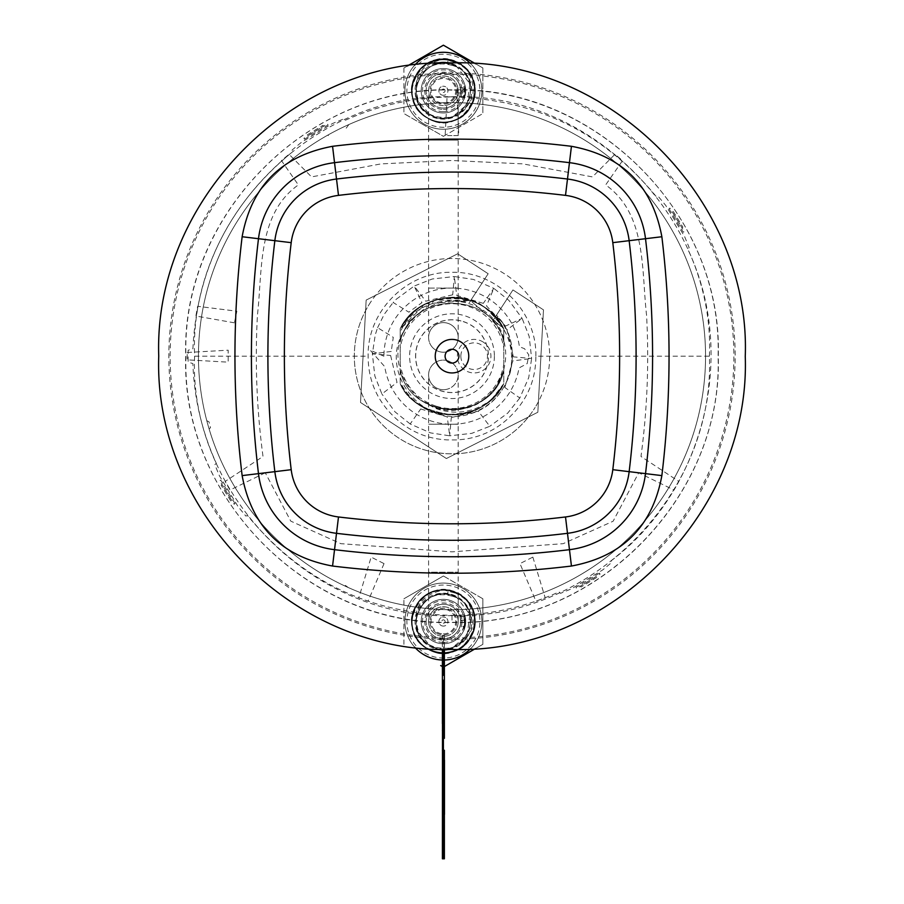 <?xml version="1.0" encoding="UTF-8"?>
<svg xmlns="http://www.w3.org/2000/svg" width="904" height="904" viewBox="0 0 904 904"><rect width="100%" height="100%" fill="white"/><g stroke="black" fill="none" stroke-linecap="round" stroke-linejoin="round"><path stroke-width="0.68" stroke-dasharray="4.52 3.39" d="M452 639.331A283.155 283.155 0 0 1 168.845 356.176A283.155 283.155 0 0 1 452 73.009A283.155 283.155 0 0 1 735.155 356.176A283.155 283.155 0 0 1 452 639.331M452 638.043A281.867 281.867 0 0 1 170.133 356.176A281.867 281.867 0 0 1 452 74.309A281.867 281.867 0 0 1 733.867 356.176A281.867 281.867 0 0 1 452 638.043M307.236 134.911L322.977 125.283L323.508 126.221L307.801 135.781L307.236 134.911M187.196 352.492L228.17 350.187L228.17 362.154L187.196 359.848L187.196 352.492M234.418 322.818L195.874 316.016L197.648 306.309L236.848 311.202L234.418 322.818M384.031 563.61L368.064 601.205L358.798 597.826L371.148 557.113L384.031 563.61M230.746 500.94L221.107 485.188L222.056 484.657L231.605 500.364L230.746 500.94M265.29 472.781L229.966 490.058L225.107 481.47L263.007 456.475C256.702 409.331 254.86 362.154 257.448 314.954C262.623 270.251 257.154 214.18 298.331 184.913L281.438 160.584L289.02 154.268L311.541 176.901L380.946 163.895L452 160.494L522.919 163.884L592.459 176.901L614.98 154.268L622.562 160.584L605.669 184.913C646.914 214.293 641.343 270.115 646.563 315.157C649.14 362.481 647.275 409.591 640.992 456.475L678.893 481.47L674.034 490.058L638.71 472.781L613.127 521.224L563.203 543.666L452 551.847L340.797 543.666L290.783 521.145L265.29 472.781M452 135.611L445.163 135.566L447.062 96.83L456.938 96.83L458.836 135.566L452 135.611M452 89.891C310.219 85.1 181.229 213.299 185.727 355.86C180.71 497.98 309.428 627.161 452 622.449C594.199 627.184 722.974 498.579 718.273 356.153C722.997 213.66 593.894 85.032 452 89.891M673.254 211.412L682.893 227.153L681.944 227.684L672.395 211.977L673.254 211.412M532.851 557.113L545.202 597.826L535.936 601.205L519.969 563.61L532.851 557.113M596.764 577.43L581.023 587.069L580.492 586.12L596.199 576.571L596.764 577.43M463.255 321.53A36.42 36.42 0 0 1 486.646 367.431A36.42 36.42 0 0 1 440.745 390.81A36.42 36.42 0 0 1 417.354 344.921A36.42 36.42 0 0 1 463.255 321.53M463.232 321.609A36.341 36.341 0 0 1 486.555 367.397A36.341 36.341 0 0 1 440.768 390.731A36.341 36.341 0 0 1 417.445 344.944A36.341 36.341 0 0 1 463.232 321.609M470.114 300.422C456.237 292.546 415.06 298.467 400.201 328.717L400.201 341.893L400.201 328.717C413.478 303.778 436.79 294.342 470.114 300.411C439.977 292.975 416.676 302.411 400.201 328.717C415.049 298.478 456.192 292.546 470.114 300.411L435.061 300.049L400.201 328.717C416.676 302.411 439.977 292.975 470.114 300.411C466.509 299.111 427.242 285.833 400.201 328.717C411.184 303.846 446.293 291.619 470.114 300.411L425.592 303.834L400.201 328.717C426.236 286.862 465.142 298.501 470.114 300.411C439.977 292.975 416.676 302.411 400.201 328.717L425.581 303.834L470.114 300.411C455.695 291.811 413.444 300.083 400.201 328.717C416.676 302.411 439.988 292.975 470.114 300.411C485.007 305.484 496.239 314.92 503.799 328.717C484.51 287.867 419.625 287.596 400.201 328.717C419.625 287.596 484.51 287.867 503.799 328.717L470.114 300.411C484.363 304.874 495.595 314.309 503.799 328.717C496.228 314.92 485.007 305.495 470.114 300.411C485.007 305.495 496.228 314.92 503.799 328.717C489.392 309.71 478.171 300.275 470.114 300.411C481.47 302.671 492.703 312.095 503.799 328.717C484.51 287.867 419.625 287.596 400.201 328.717C419.625 287.596 484.51 287.867 503.799 328.717L470.114 300.411C485.007 305.484 496.239 314.92 503.799 328.717C496.228 314.92 485.007 305.484 470.114 300.411C485.007 305.484 496.228 314.92 503.799 328.717C496.228 314.92 485.007 305.484 470.114 300.411C484.996 305.484 496.228 314.908 503.799 328.717C496.228 314.92 485.007 305.495 470.114 300.411M435.796 406.032A52.432 52.432 0 0 1 400.201 364.301L400.201 382.053C406.687 395.195 416.654 404.698 430.123 410.563L430.507 410.721A58.624 58.624 0 0 0 491.358 399.613C473.978 412.642 455.22 415.512 435.084 408.235L422.145 400.845L435.4 407.275C460.52 413.862 480.939 406.777 496.68 386.019L503.799 371.533L503.799 364.301A52.432 52.432 0 0 1 435.796 406.032M491.358 399.624L503.799 383.635L503.799 341.893C492.917 290.534 411.15 290.399 400.201 341.893L400.201 370.459C411.083 421.818 492.849 421.953 503.799 370.459L503.799 371.533M422.145 400.845C450.542 421.592 495.844 404.743 503.799 370.459L496.68 386.019M430.507 410.721C449.344 420.812 492.431 411.806 503.799 383.635L503.799 370.459C492.849 421.953 411.083 421.818 400.201 370.459C411.083 421.818 492.849 421.953 503.799 370.459C492.849 421.953 411.083 421.818 400.201 370.459C411.083 421.818 492.849 421.953 503.799 370.459C492.849 421.953 411.083 421.818 400.201 370.459C411.083 421.818 492.849 421.953 503.799 370.459C492.849 421.953 411.083 421.818 400.201 370.459C411.083 421.818 492.849 421.953 503.799 370.459M400.201 370.459L400.201 383.635C411.275 401.353 424.428 411.309 439.683 413.49C467.696 417.806 489.075 407.851 503.799 383.635C490.047 405.32 472.69 415.704 451.729 414.8C424.134 410.868 406.958 400.483 400.201 383.635L400.201 382.053M400.201 383.635C406.958 400.483 424.134 410.868 451.729 414.8C472.679 415.704 490.036 405.32 503.799 383.635C484.533 424.609 419.388 424.541 400.201 383.635C419.388 424.541 484.533 424.609 503.799 383.635C492.725 405.003 472.769 415.207 443.909 414.235C421.908 409.184 407.342 398.98 400.201 383.635C419.49 424.473 484.374 424.756 503.799 383.635C484.374 424.756 419.49 424.484 400.201 383.635M503.799 348.04L503.799 341.893C492.917 290.534 411.15 290.399 400.201 341.893C411.15 290.399 492.917 290.534 503.799 341.893L503.799 328.717L503.799 341.893C492.917 290.534 411.15 290.399 400.201 341.893C411.15 290.399 492.917 290.534 503.799 341.893L503.799 328.717L503.799 341.893C492.917 290.534 411.15 290.399 400.201 341.893C411.15 290.399 492.917 290.534 503.799 341.893L503.799 328.717L503.799 341.893C492.917 290.534 411.15 290.399 400.201 341.893C411.15 290.399 492.917 290.534 503.799 341.893L503.799 328.717L503.799 341.893C492.917 290.534 411.15 290.399 400.201 341.893C411.15 290.399 492.917 290.534 503.799 341.893L503.799 328.717L503.799 341.893C492.917 290.534 411.15 290.399 400.201 341.893C411.15 290.399 492.917 290.534 503.799 341.893L503.799 328.717L503.799 341.893C492.917 290.534 411.15 290.399 400.201 341.893C411.15 290.399 492.917 290.534 503.799 341.893L503.799 328.717L503.799 341.893C492.917 290.534 411.15 290.399 400.201 341.893C411.15 290.399 492.917 290.534 503.799 341.893L503.799 328.717L503.799 341.893C492.917 290.534 411.15 290.399 400.201 341.893L400.201 348.04A52.432 52.432 0 0 1 503.799 348.04L503.799 364.301M503.799 341.893L503.799 328.717L503.799 341.893M503.799 338.774C491.369 291.438 418.608 287.551 400.201 332.344M400.201 348.04L400.201 364.301M709.391 356.176C715.652 217.977 589.69 91.53 451.514 96.773C312.863 92.321 188.586 218.587 194.609 356.176C188.518 494.104 313.552 620.404 452 615.579C590.312 620.415 715.245 494.533 709.391 356.176L535.857 356.176C535.891 378.008 528.524 396.912 513.777 412.891L509.314 417.399C494.352 431.524 476.611 439.039 456.079 439.932L446.938 439.886C426.914 438.824 409.546 431.366 394.833 417.535L390.923 413.648C375.736 397.613 368.131 378.46 368.143 356.176C366.99 311.349 407.184 271.177 452 272.307C496.804 271.166 537.021 311.349 535.857 356.176M452 90.106L451.503 90.106C308.433 85.677 181.049 214.666 185.93 356.752C181.501 499.663 310.208 626.709 452 622.246C593.521 627.387 723.234 498.386 718.07 356.221C722.816 213.31 594.459 85.733 452 90.106M599.431 573.147L575.961 587.408L576.537 588.481L600.075 574.096L599.431 573.147M668.971 208.745L683.243 232.204L684.305 231.639L669.92 208.101L668.971 208.745M452 615.387C489.233 615.172 524.942 607.33 559.124 591.871L560.525 593.34L571.565 588.786L602.708 569.927L611.884 562.333L611.353 560.627C704.623 489.957 737.992 354.108 687.707 249.052L689.176 247.639L684.622 236.611L665.762 205.468L658.157 196.281L656.451 196.823C603.397 132.244 535.247 98.954 452 96.965C414.778 97.18 379.07 105.011 344.876 120.469L343.475 119L332.435 123.554L301.292 142.414L292.116 150.007L292.647 151.725C230.204 202.846 196.959 268.511 192.891 348.741L188.145 350.255L188.145 362.097L192.891 363.6C194.1 398.223 201.897 431.457 216.293 463.3L214.824 464.701L219.378 475.73L238.238 506.873L245.843 516.06L247.549 515.517C300.659 580.131 368.809 613.42 452 615.387M304.569 139.193L328.039 124.933L327.463 123.859L303.925 138.255L304.569 139.193M235.029 503.607L220.757 480.137L219.695 480.713L234.079 504.24L235.029 503.607M194.609 356.176L368.143 356.176M428.598 337.418A14.803 14.803 0 0 0 443.401 352.21A14.803 14.803 0 0 0 458.192 337.418A14.803 14.803 0 0 0 443.401 322.615A14.803 14.803 0 0 0 428.598 337.418A14.803 14.803 0 0 1 456.091 329.802A14.803 14.803 0 0 1 443.401 352.21A14.803 14.803 0 0 1 430.711 345.034A14.803 14.803 0 0 0 451.017 350.108A14.803 14.803 0 0 0 456.091 329.802A14.803 14.803 0 0 0 435.784 324.728A14.803 14.803 0 0 0 430.711 345.034A14.803 14.803 0 0 1 428.598 337.418L428.598 140.097L443.401 140.097L428.598 140.097L428.598 90.773A14.803 14.803 0 0 1 456.091 83.145A14.803 14.803 0 0 1 451.017 103.451A14.803 14.803 0 0 1 428.598 90.773M460.837 356.176A13.323 13.323 0 0 0 474.148 369.487A13.323 13.323 0 0 0 487.471 356.176A13.323 13.323 0 0 0 474.148 342.853A13.323 13.323 0 0 0 460.837 356.176M428.598 374.911A14.803 14.803 0 0 0 443.401 389.703A14.803 14.803 0 0 0 458.192 374.911A14.803 14.803 0 0 0 443.401 360.108A14.803 14.803 0 0 0 428.598 374.911A14.803 14.803 0 0 1 456.091 367.284A14.803 14.803 0 0 0 435.784 362.221A14.803 14.803 0 0 0 430.711 382.528A14.803 14.803 0 0 1 428.598 374.911L428.598 572.221L458.192 572.221L428.598 572.221L428.598 621.556A14.803 14.803 0 0 1 443.401 606.754A14.803 14.803 0 0 1 451.017 634.246A14.803 14.803 0 0 1 428.598 621.556A14.803 14.803 0 0 1 456.091 613.94A14.803 14.803 0 0 1 451.017 634.246A14.803 14.803 0 0 1 430.711 629.173A14.803 14.803 0 0 1 435.784 608.867M494.375 356.176A42.375 42.375 0 0 1 452 398.551A42.375 42.375 0 0 1 409.625 356.176A42.375 42.375 0 0 1 452 313.801A42.375 42.375 0 0 1 494.375 356.176M443.401 389.703A14.803 14.803 0 0 1 430.711 382.528A14.803 14.803 0 0 0 451.017 387.59A14.803 14.803 0 0 0 456.091 367.284A14.803 14.803 0 0 1 443.401 389.703A14.803 14.803 0 0 0 456.091 367.284A14.803 14.803 0 0 0 443.401 360.108M458.192 374.911L458.192 424.236L428.598 424.236L458.192 424.236L458.192 621.556M443.401 105.565A14.803 14.803 0 0 1 435.784 78.083A14.803 14.803 0 0 1 458.192 90.773A14.803 14.803 0 0 1 443.401 105.565A14.803 14.803 0 0 0 456.091 83.145A14.803 14.803 0 0 0 443.401 75.97M458.192 337.418L458.192 288.082L443.401 288.082L458.192 288.082L458.192 140.097L443.401 140.097L458.192 140.097L458.192 90.773M398.268 603.962A253.549 253.549 0 0 1 209.095 428.891L210.519 427.728L209.005 421.818L206.801 420.722A253.549 253.549 0 0 1 327.576 135.25L329.022 136.312L327.903 135.069A253.549 253.549 0 0 1 368.312 116.831L368.572 116.74A253.549 253.549 0 0 1 394.37 109.248A253.549 253.549 0 0 1 699.719 302.083A253.549 253.549 0 0 1 506.093 603.895A253.549 253.549 0 0 0 699.719 302.083A253.549 253.549 0 0 0 397.907 108.457A253.549 253.549 0 0 0 204.281 410.258A253.549 253.549 0 0 0 506.093 603.895A253.549 253.549 0 0 0 699.719 302.083A253.549 253.549 0 0 0 397.907 108.457A253.549 253.549 0 0 0 204.281 410.258A253.549 253.549 0 0 0 506.093 603.895A253.549 253.549 0 0 0 699.719 302.083A253.549 253.549 0 0 0 397.907 108.457A253.549 253.549 0 0 0 204.281 410.258A253.549 253.549 0 0 0 506.093 603.895A253.549 253.549 0 0 0 699.719 302.083A253.549 253.549 0 0 0 397.907 108.457A253.549 253.549 0 0 0 204.281 410.258A253.549 253.549 0 0 0 506.093 603.895A253.549 253.549 0 0 1 204.281 410.258A253.549 253.549 0 0 1 397.907 108.457A253.549 253.549 0 0 1 699.719 302.083A253.549 253.549 0 0 1 506.093 603.895A253.549 253.549 0 0 1 204.281 410.258A253.549 253.549 0 0 1 397.907 108.457A253.549 253.549 0 0 1 699.719 302.083A253.549 253.549 0 0 1 506.093 603.895A253.549 253.549 0 0 0 699.719 302.083A253.549 253.549 0 0 0 397.907 108.457A253.549 253.549 0 0 0 204.281 410.258A253.549 253.549 0 0 0 506.093 603.895A253.549 253.549 0 0 0 699.719 302.083A253.549 253.549 0 0 0 397.907 108.457A253.549 253.549 0 0 0 204.281 410.258A253.549 253.549 0 0 0 506.093 603.895A253.549 253.549 0 0 1 470.317 609.059A253.549 253.549 0 0 1 468.645 609.183A253.549 253.549 0 0 1 432.089 608.946A253.549 253.549 0 0 1 431.988 608.934A253.549 253.549 0 0 1 398.268 603.962L406.122 605.544M397.907 108.457A253.549 253.549 0 0 1 700.012 303.439A253.549 253.549 0 0 1 700.397 305.315A253.549 253.549 0 0 1 582.809 573.373A253.549 253.549 0 0 1 581.837 573.961A253.549 253.549 0 0 1 509.551 603.104A253.549 253.549 0 0 1 506.093 603.895A253.549 253.549 0 0 1 204.281 410.258A253.549 253.549 0 0 1 397.907 108.457M383.929 356.232L370.143 350.13L384.742 366.674A68.071 68.071 0 0 0 519.054 367.928L527.19 363.6L528.806 354.888L524.535 348.707L519.416 346.718A68.071 68.071 0 0 0 384.223 349.814A68.071 68.071 0 0 0 383.929 356.232M344.978 586.029L345.418 585.43L348.356 587.577M348.876 124.537L346.255 128.131L343.61 126.955M209.095 428.891A253.549 253.549 0 0 1 206.801 420.722M443.401 604.29A17.266 17.266 0 0 0 426.134 621.556A17.266 17.266 0 0 0 443.401 638.823A17.266 17.266 0 0 0 460.667 621.556A17.266 17.266 0 0 0 443.401 604.29A17.266 17.266 0 0 0 426.134 621.556A17.266 17.266 0 0 0 443.401 638.823A17.266 17.266 0 0 0 460.667 621.556A17.266 17.266 0 0 0 443.401 604.29A17.266 17.266 0 0 1 460.667 621.556A17.266 17.266 0 0 1 443.401 638.823M443.401 643.75A22.193 22.193 0 0 0 465.594 621.556A22.193 22.193 0 0 0 443.401 599.352A22.193 22.193 0 0 0 421.196 621.556A22.193 22.193 0 0 0 443.401 643.75A22.193 22.193 0 0 0 465.594 621.556A22.193 22.193 0 0 0 443.401 599.352A22.193 22.193 0 0 0 421.196 621.556A22.193 22.193 0 0 0 443.401 643.75A22.193 22.193 0 0 1 421.196 621.556A22.193 22.193 0 0 1 443.401 599.352M443.401 633.885A12.328 12.328 0 0 0 455.729 621.556A12.328 12.328 0 0 0 443.401 609.217A12.328 12.328 0 0 0 431.061 621.556A12.328 12.328 0 0 0 443.401 633.885M465.142 616.618L459.944 616.618L465.142 616.618A22.295 22.295 0 0 1 465.639 619.986A22.295 22.295 0 0 0 465.142 616.618L463.854 630.438L465.142 616.618M465.639 619.986A22.295 22.295 0 0 1 463.921 630.257L465.696 621.76A22.295 22.295 0 0 0 465.639 619.986M465.085 626.732A22.295 22.295 0 0 0 465.696 621.76L465.085 626.732M465.594 623.703A22.295 22.295 0 0 0 465.605 619.489L464.407 629.014L465.232 626.088L463.775 630.608L465.616 623.466L465.503 618.596A22.295 22.295 0 0 1 465.594 623.703M465.436 618.166L464.249 619.376A20.961 20.961 0 0 0 463.921 617.285L465.131 616.551A22.295 22.295 0 0 1 465.436 618.166L465.605 623.534L464.441 628.913A22.295 22.295 0 0 1 463.808 630.529L465.616 623.466L465.131 616.551M462.769 629.557A20.961 20.961 0 0 0 463.808 626.325L462.656 626.54L462.769 629.557M460.746 622.291L462.057 622.291A18.668 18.668 0 0 0 462.046 620.698L460.746 620.698A17.368 17.368 0 0 1 460.746 622.291M460.046 616.618A17.368 17.368 0 0 1 458.317 630.438L459.887 626.981A17.368 17.368 0 0 0 460.339 625.353L459.752 627.387A17.368 17.368 0 0 0 460.046 616.618M465.673 620.517L465.097 616.449L465.696 621.353L464.588 628.483A22.295 22.295 0 0 1 463.921 630.257L465.537 624.235L465.413 618.042L465.673 620.517M465.097 616.449L459.887 616.449L460.622 620.336L465.662 620.336M443.401 112.966A22.193 22.193 0 0 0 465.594 90.773A22.193 22.193 0 0 0 443.401 68.568A22.193 22.193 0 0 0 421.196 90.773A22.193 22.193 0 0 0 443.401 112.966A22.193 22.193 0 0 0 465.594 90.773A22.193 22.193 0 0 0 443.401 68.568A22.193 22.193 0 0 0 421.196 90.773A22.193 22.193 0 0 0 443.401 112.966A22.193 22.193 0 0 0 465.594 90.773A22.193 22.193 0 0 0 443.401 68.568M443.401 73.506A17.266 17.266 0 0 0 426.134 90.773A17.266 17.266 0 0 0 443.401 108.039A17.266 17.266 0 0 0 460.667 90.773A17.266 17.266 0 0 0 443.401 73.506A17.266 17.266 0 0 0 426.134 90.773A17.266 17.266 0 0 0 443.401 108.039A17.266 17.266 0 0 0 460.667 90.773A17.266 17.266 0 0 0 443.401 73.506A17.266 17.266 0 0 1 460.667 90.773A17.266 17.266 0 0 1 443.401 108.039M443.401 103.101A12.328 12.328 0 0 0 455.729 90.773A12.328 12.328 0 0 0 443.401 78.433A12.328 12.328 0 0 0 431.061 90.773A12.328 12.328 0 0 0 443.401 103.101M465.639 89.202A22.295 22.295 0 0 0 465.142 85.835A22.295 22.295 0 0 1 463.921 99.474L465.696 90.976A22.295 22.295 0 0 0 465.639 89.202M465.085 95.948A22.295 22.295 0 0 0 465.696 90.976L465.085 95.948M465.594 92.92A22.295 22.295 0 0 0 465.605 88.705L464.407 98.231L465.232 95.304L463.775 99.824L465.616 92.671L465.503 87.812A22.295 22.295 0 0 1 465.594 92.92M465.684 91.327L460.656 91.327L465.684 91.327M457.198 92.92A13.967 13.967 0 0 0 457.051 87.812L462.938 87.812A19.764 19.764 0 0 1 463.04 92.92L457.198 92.92M465.436 87.383L464.249 88.592A20.961 20.961 0 0 0 463.921 86.49L465.131 85.767A22.295 22.295 0 0 1 465.436 87.383L465.605 92.75L464.441 98.129A22.295 22.295 0 0 1 463.808 99.745L465.616 92.671L465.131 85.767M460.046 85.835A17.368 17.368 0 0 1 460.475 87.609L460.012 95.835L458.317 99.643L460.034 95.756L460.757 90.999L460.046 85.835M460.746 91.507L462.057 91.507A18.668 18.668 0 0 0 462.046 89.914L460.746 89.914A17.368 17.368 0 0 1 460.746 91.507M463.854 99.643L465.142 85.835L463.854 99.643M465.673 89.733L465.097 85.654L465.696 90.569L464.588 97.7A22.295 22.295 0 0 1 463.921 99.474L465.537 93.451L465.413 87.247L465.673 89.733M442.508 699.662L442.406 680.226L443.401 680.226L443.401 701.933L443.401 680.226L444.384 680.226L444.384 701.933L444.384 688.995L444.384 701.933L442.406 701.933L442.406 695.187L442.406 702.306M442.508 723.641L442.508 731.517L442.508 723.641M442.406 730.545L443.401 730.545L442.406 730.545L442.406 858.8L443.401 858.8L443.401 723.641L442.406 723.641L442.406 731.517L442.406 730.545L443.401 730.545L443.401 723.641M442.406 654.575L442.406 635.342L443.401 635.342L443.401 654.575L442.406 654.575L442.406 659.513L443.401 659.513L443.401 675.299L442.406 675.299L442.406 659.513L443.401 659.513M444.384 654.575L444.384 635.342L443.401 635.342L443.401 649.321L443.401 635.342L442.406 635.342L442.406 649.287M442.508 797.757L442.508 824.086L442.508 797.757M442.406 803.746L442.406 824.086L442.508 803.746M442.406 687.921L442.406 680.667L442.406 687.921M442.406 824.843L442.406 816.335L442.406 824.843M442.406 777.237L442.406 762.693L442.406 777.237M442.406 778.378L442.406 762.671L442.406 778.378M442.406 773.508L442.406 784.141L442.406 773.508M442.406 822.753L442.406 838.596L442.406 822.753M442.406 699.662L442.406 701.933M442.406 723.641L442.406 731.517L442.406 723.641M442.508 763.428L442.508 790.446L442.508 763.428M442.508 784.491L442.508 762.671L442.406 784.514M442.406 724.612L442.406 725.81L442.406 724.612M442.508 687.921L442.508 680.667L442.508 687.921M442.508 837.838L442.508 822.753L442.508 837.838M442.508 832.222L442.508 816.335L442.508 832.222M444.282 688.995L444.282 701.933L444.384 688.995M444.282 730.545L444.384 738.195M444.384 858.8L444.384 848.935L443.401 848.935L443.401 730.545L444.384 730.545L444.384 701.933M444.282 720.68L444.282 706.86L444.282 720.68M444.282 689.119L444.282 701.933L444.384 689.119M444.384 814.402L444.486 760.14L444.384 814.402M444.384 829.205L444.384 824.968M444.486 824.968L444.486 829.205M444.486 823.374L444.486 819.34M444.384 635.342L444.384 649.343M444.384 848.935L444.384 750.275L442.406 750.275M444.384 694.001L444.384 688.871L444.384 694.001M444.384 823.374L444.384 819.34L444.384 823.374M444.384 706.86L443.401 706.86L444.384 706.86M443.401 720.68L444.384 720.68L443.401 720.68L443.401 706.86M444.282 688.871L444.282 701.933L444.282 688.871M444.282 706.86L444.282 711.471L444.282 706.86M444.486 760.14L444.486 814.402L444.486 760.14M416.315 617.409A27.402 27.402 0 0 1 447.559 594.47L457.096 597.826C488.555 614.031 459.469 664.429 429.694 645.286A27.402 27.402 0 0 0 452.994 647.219L467.131 635.252L469.865 614.46L457.096 597.826C427.332 578.684 398.235 629.071 429.694 645.286C459.469 664.429 488.555 614.031 457.096 597.826C427.332 578.684 398.235 629.071 429.694 645.286C459.469 664.429 488.555 614.031 457.096 597.826C427.332 578.684 398.235 629.071 429.694 645.286C459.469 664.429 488.555 614.031 457.096 597.826C427.332 578.684 398.235 629.071 429.694 645.286C459.469 664.429 488.555 614.031 457.096 597.826C427.332 578.684 398.235 629.071 429.694 645.286C459.469 664.429 488.555 614.031 457.096 597.826C427.332 578.684 398.235 629.071 429.694 645.286C459.469 664.429 488.555 614.031 457.096 597.826C427.332 578.684 398.235 629.071 429.694 645.286C459.469 664.429 488.555 614.031 457.096 597.826C427.332 578.684 398.235 629.071 429.694 645.286C459.469 664.429 488.555 614.031 457.096 597.826C427.332 578.684 398.235 629.071 429.694 645.286C459.469 664.429 488.555 614.031 457.096 597.826C427.332 578.684 398.235 629.071 429.694 645.286C459.469 664.429 488.555 614.031 457.096 597.826C436.688 590.176 423.095 596.696 416.315 617.409C416.789 639.795 428.191 650.01 450.486 648.021C478.555 642.224 476.069 597.16 447.559 594.47L448.203 590.278C481.131 593.397 483.99 645.422 451.593 652.123C425.795 660.541 401.184 628.472 415.998 605.736C428.281 581.543 468.362 586.82 473.956 613.364C482.386 639.162 450.305 663.762 427.581 648.959C403.387 636.676 408.664 596.595 435.208 590.99C460.995 582.571 485.606 614.641 470.803 637.376C458.52 661.57 418.439 656.293 412.834 629.749C404.416 603.951 436.485 579.34 459.221 594.154C483.414 606.437 478.137 646.518 451.593 652.123C425.795 660.541 401.184 628.472 415.998 605.736C428.281 581.543 468.362 586.82 473.956 613.364C482.386 639.162 450.305 663.762 427.581 648.959C403.387 636.676 408.664 596.595 435.208 590.99C460.995 582.571 485.606 614.641 470.803 637.376C458.52 661.57 418.439 656.293 412.834 629.749C403.026 600.222 444.791 575.972 465.515 598.979L459.198 594.188C495.426 612.889 461.91 670.949 427.615 648.891C391.364 630.224 424.891 572.164 459.187 594.211L443.762 589.984C420.597 594.775 411.93 608.494 417.727 631.15L429.694 645.286A27.402 27.402 0 0 1 417.727 631.15M465.515 598.979L467.3 600.877C491.222 625.647 456.384 667.762 427.615 648.891C399.579 634.823 412.506 587.792 443.762 589.984C412.506 587.611 399.444 634.879 427.581 648.959C450.305 663.762 482.386 639.162 473.956 613.364C468.362 586.82 428.281 581.543 415.998 605.736C401.184 628.472 425.795 660.541 451.593 652.123C478.137 646.518 483.414 606.437 459.221 594.154C436.485 579.34 404.416 603.951 412.834 629.749C418.439 656.293 458.52 661.57 470.803 637.376C485.606 614.641 460.995 582.571 435.208 590.99C408.664 596.595 403.387 636.676 427.581 648.959C450.305 663.762 482.386 639.162 473.956 613.364C468.362 586.82 428.281 581.543 415.998 605.736C401.184 628.472 425.795 660.541 451.593 652.123C478.137 646.518 483.414 606.437 459.221 594.154C436.485 579.34 404.416 603.951 412.834 629.749C418.439 656.293 458.52 661.57 470.803 637.376C479.64 613.816 472.103 598.12 448.203 590.278L448.203 590.278M461.65 589.939A36.499 36.499 0 0 1 475.007 639.806A36.499 36.499 0 0 1 425.151 653.163A36.499 36.499 0 0 1 411.783 603.307A36.499 36.499 0 0 1 461.65 589.939M424.157 654.88A38.476 38.476 0 0 0 476.724 640.789A38.476 38.476 0 0 0 462.633 588.233A38.476 38.476 0 0 0 410.077 602.313A38.476 38.476 0 0 0 424.157 654.88A38.476 38.476 0 0 0 476.724 640.789A38.476 38.476 0 0 0 462.633 588.233A38.476 38.476 0 0 0 410.077 602.313A38.476 38.476 0 0 0 424.157 654.88M482.86 598.776L463.13 587.374L482.86 598.776L482.86 644.337L482.86 598.776M475.493 648.597L482.86 644.337L475.493 648.597M427.445 648.507A31.324 31.324 0 0 1 416.36 605.748A31.324 31.324 0 0 1 459.062 594.425A31.324 31.324 0 0 0 416.269 605.895A31.324 31.324 0 0 0 427.739 648.676A31.324 31.324 0 0 0 470.521 637.218A31.324 31.324 0 0 0 459.062 594.425A31.324 31.324 0 0 1 457.786 649.377M444.384 652.869A31.324 31.324 0 0 1 442.406 652.869M448.746 649.411A28.363 28.363 0 0 0 457.582 596.99A28.363 28.363 0 0 0 418.834 607.375A28.363 28.363 0 0 0 436.496 649.061M442.406 649.897A28.363 28.363 0 0 0 444.384 649.897M436.734 633.094A13.323 13.323 0 0 0 454.938 628.212A13.323 13.323 0 0 0 450.056 610.019A13.323 13.323 0 0 0 431.863 614.889A13.323 13.323 0 0 0 436.734 633.094M443.401 575.984L463.13 587.374L443.401 575.984L403.93 598.776L443.401 575.984M403.93 644.337L403.93 598.776L403.93 644.337M452.994 647.219C473.73 636.879 478.498 621.432 467.3 600.877M441.129 625.489A4.543 4.543 0 0 0 447.333 623.828A4.543 4.543 0 0 0 445.672 617.624A4.543 4.543 0 0 1 447.333 623.828A4.543 4.543 0 0 1 441.129 625.489A4.543 4.543 0 0 1 439.468 619.285A4.543 4.543 0 0 1 445.672 617.624A4.543 4.543 0 0 0 439.468 619.285A4.543 4.543 0 0 0 441.129 625.489M444.248 620.087A1.695 1.695 0 0 1 444.858 622.404A1.695 1.695 0 0 1 442.553 623.014A1.695 1.695 0 0 1 441.932 620.709A1.695 1.695 0 0 1 444.248 620.087M452.034 606.607A17.266 17.266 0 0 1 458.351 630.19A17.266 17.266 0 0 1 434.767 636.506A17.266 17.266 0 0 1 428.451 612.923A17.266 17.266 0 0 1 452.034 606.607M416.315 86.614A27.402 27.402 0 0 1 447.559 63.687L457.096 67.043C488.555 83.247 459.469 133.645 429.694 114.503A27.402 27.402 0 0 0 452.994 116.435L467.131 104.468L469.865 83.676L457.096 67.043C427.332 47.901 398.235 98.287 429.694 114.503C459.469 133.645 488.555 83.247 457.096 67.043C427.332 47.901 398.235 98.287 429.694 114.503C459.469 133.645 488.555 83.247 457.096 67.043C427.332 47.901 398.235 98.287 429.694 114.503C459.469 133.645 488.555 83.247 457.096 67.043C427.332 47.901 398.235 98.287 429.694 114.503C459.469 133.645 488.555 83.247 457.096 67.043C427.332 47.901 398.235 98.287 429.694 114.503C459.469 133.645 488.555 83.247 457.096 67.043C427.332 47.901 398.235 98.287 429.694 114.503C459.469 133.645 488.555 83.247 457.096 67.043C427.332 47.901 398.235 98.287 429.694 114.503C459.469 133.645 488.555 83.247 457.096 67.043C427.332 47.901 398.235 98.287 429.694 114.503C459.469 133.645 488.555 83.247 457.096 67.043C427.332 47.901 398.235 98.287 429.694 114.503C459.469 133.645 488.555 83.247 457.096 67.043C427.332 47.901 398.235 98.287 429.694 114.503C459.469 133.645 488.555 83.247 457.096 67.043C436.688 59.381 423.095 65.913 416.315 86.614C416.789 109.011 428.191 119.215 450.486 117.237C478.555 111.441 476.069 66.376 447.559 63.687L448.203 59.494C481.131 62.602 483.99 114.638 451.593 121.328C425.795 129.758 401.184 97.677 415.998 74.953C428.281 50.76 468.362 56.037 473.956 82.58C482.386 108.367 450.305 132.978 427.581 118.175C403.387 105.892 408.664 65.811 435.208 60.206C460.995 51.788 485.606 83.857 470.803 106.593C458.52 130.786 418.439 125.509 412.834 98.954C404.416 73.167 436.485 48.556 459.221 63.37C483.414 75.653 478.137 115.735 451.593 121.328C425.795 129.758 401.184 97.677 415.998 74.953C428.281 50.76 468.362 56.037 473.956 82.58C482.386 108.367 450.305 132.978 427.581 118.175C403.387 105.892 408.664 65.811 435.208 60.206C460.995 51.788 485.606 83.857 470.803 106.593C458.52 130.786 418.439 125.509 412.834 98.954C403.026 69.427 444.791 45.177 465.515 68.195L459.198 63.393L443.762 59.201C420.597 63.981 411.93 77.71 417.727 100.367L429.694 114.503A27.402 27.402 0 0 1 417.727 100.367M465.515 68.195L467.3 70.094C491.222 94.863 456.384 136.979 427.615 118.108C391.364 99.44 424.891 41.369 459.187 63.427C495.426 82.106 461.91 140.165 427.615 118.108C399.579 104.039 412.506 57.008 443.762 59.201C412.506 56.816 399.444 104.096 427.581 118.175C450.305 132.978 482.386 108.367 473.956 82.58C468.362 56.037 428.281 50.76 415.998 74.953C401.184 97.677 425.795 129.758 451.593 121.328C478.137 115.735 483.414 75.653 459.221 63.37C436.485 48.556 404.416 73.167 412.834 98.954C418.439 125.509 458.52 130.786 470.803 106.593C485.606 83.857 460.995 51.788 435.208 60.206C408.664 65.811 403.387 105.892 427.581 118.175C450.305 132.978 482.386 108.367 473.956 82.58C468.362 56.037 428.281 50.76 415.998 74.953C401.184 97.677 425.795 129.758 451.593 121.328C478.137 115.735 483.414 75.653 459.221 63.37C436.485 48.556 404.416 73.167 412.834 98.954C418.439 125.509 458.52 130.786 470.803 106.593C479.64 83.032 472.103 67.337 448.203 59.494L448.203 59.494M461.65 59.155A36.499 36.499 0 0 1 475.007 109.022A36.499 36.499 0 0 1 425.151 122.379A36.499 36.499 0 0 1 411.783 72.512A36.499 36.499 0 0 1 461.65 59.155M414.789 65.043A38.476 38.476 0 0 0 424.157 124.085A38.476 38.476 0 0 0 476.724 110.005A38.476 38.476 0 0 0 462.633 57.449A38.476 38.476 0 0 0 410.077 71.529A38.476 38.476 0 0 0 424.157 124.085A38.476 38.476 0 0 0 476.724 110.005A38.476 38.476 0 0 0 462.633 57.449A38.476 38.476 0 0 0 410.077 71.529A38.476 38.476 0 0 0 424.157 124.085A38.476 38.476 0 0 0 470.475 63.438M482.86 67.981L475.538 63.755L482.86 67.981L482.86 113.554L482.86 67.981M443.401 136.334L482.86 113.554L443.401 136.334L423.671 124.944L443.401 136.334M457.831 62.964A31.324 31.324 0 0 1 459.062 63.642A31.324 31.324 0 0 0 416.269 75.111A31.324 31.324 0 0 0 427.739 117.893A31.324 31.324 0 0 0 470.521 106.435A31.324 31.324 0 0 0 459.062 63.642A31.324 31.324 0 0 1 470.521 106.435A31.324 31.324 0 0 1 427.739 117.893A31.324 31.324 0 0 1 427.411 63.834M436.395 63.28A28.363 28.363 0 0 0 429.219 115.328A28.363 28.363 0 0 0 467.967 104.954A28.363 28.363 0 0 0 448.847 62.93M436.734 102.299A13.323 13.323 0 0 0 454.938 97.429A13.323 13.323 0 0 0 450.056 79.236A13.323 13.323 0 0 0 431.863 84.106A13.323 13.323 0 0 0 436.734 102.299M403.93 67.981L407.376 65.992L403.93 67.981L403.93 113.554L403.93 67.981M423.671 124.944L403.93 113.554L423.671 124.944M452.994 116.435C473.73 106.096 478.498 90.649 467.3 70.094M441.129 94.694A4.543 4.543 0 0 0 447.333 93.033A4.543 4.543 0 0 0 445.672 86.84A4.543 4.543 0 0 1 447.333 93.033A4.543 4.543 0 0 1 441.129 94.694A4.543 4.543 0 0 1 439.468 88.502A4.543 4.543 0 0 1 445.672 86.84A4.543 4.543 0 0 0 439.468 88.502A4.543 4.543 0 0 0 441.129 94.694M444.248 89.304A1.695 1.695 0 0 1 444.858 91.609A1.695 1.695 0 0 1 442.553 92.231A1.695 1.695 0 0 1 441.932 89.925A1.695 1.695 0 0 1 444.248 89.304M452.034 75.812A17.266 17.266 0 0 1 458.351 99.406A17.266 17.266 0 0 1 434.767 105.723A17.266 17.266 0 0 1 428.451 82.14A17.266 17.266 0 0 1 452.034 75.812M368.866 304.908A97.677 97.677 0 0 1 503.268 273.042A97.677 97.677 0 0 1 535.134 407.444A97.677 97.677 0 0 0 503.268 273.042A97.677 97.677 0 0 0 368.866 304.908A97.677 97.677 0 0 0 400.732 439.31A97.677 97.677 0 0 0 535.134 407.444A97.677 97.677 0 0 1 400.732 439.31A97.677 97.677 0 0 1 368.866 304.908M396.314 299.201L414.19 286.048L421.919 302.671L408.845 312.174L393.138 302.49L396.314 299.201M452.701 294.794L425.727 301.19L414.19 286.048L432.248 278.997L454.316 276.534L452.701 294.794M483.29 303.371L456.735 295.416L454.316 276.534L473.481 279.46L493.821 288.365L483.29 303.371M505.505 326.084L486.476 305.925L493.821 288.365L508.963 300.478L522.116 318.355L505.505 326.084M513.382 356.865L506.986 329.892L522.116 318.355L529.179 336.424L531.631 358.481L513.382 356.865M504.805 387.466L512.76 360.911L531.631 358.481L528.716 377.657L519.811 397.986L504.805 387.466M451.299 417.546L478.272 411.15L489.81 426.292L471.752 433.355L449.683 435.807L451.299 417.546M420.71 408.981L447.265 416.925L449.683 435.807L430.519 432.892L410.179 423.976L420.71 408.981M390.618 355.475L397.014 382.448L381.883 393.986L374.821 375.928L372.369 353.859L390.618 355.475M391.24 351.441L372.369 353.859L375.284 334.706L377.601 327.677L393.274 337.339L391.24 351.441M377.601 327.677L384.189 314.355L393.138 302.49M519.811 397.986L507.698 413.139L489.81 426.292M410.179 423.976L395.037 411.874L381.883 393.986M492.657 320.988L512.952 289.935L543.485 309.88L537.835 412.247L446.35 458.543L360.515 402.472L366.165 300.094L457.65 253.798L488.171 273.742L469.3 302.637L488.171 273.742L457.65 253.798L366.165 300.094L360.515 402.472L446.35 458.543L537.835 412.247L543.485 309.88L512.952 289.935L496.443 315.202C526.591 345.441 511.472 402.393 470.34 413.772C421.75 430.406 374.459 367.86 406.981 326.762C379.725 363.95 418.484 420.676 463.04 408.8C501.856 402.416 519.868 349.769 492.657 320.988L496.443 315.202C511.099 332.107 515.63 351.362 510.059 372.979C503.596 393.195 490.352 406.789 470.34 413.772M406.981 326.762A53.765 53.765 0 0 1 421.671 311.778C436.146 301.371 452.023 298.331 469.3 302.637L471.662 299.021L469.3 302.637M494.872 317.598C509.483 333.361 514.545 351.825 510.059 372.979M483.324 342.13A16.769 16.769 0 0 0 460.113 347A16.769 16.769 0 0 0 464.984 370.211A16.769 16.769 0 0 0 488.194 365.34A16.769 16.769 0 0 0 483.324 342.13M452 615.579L452 622.246M443.401 636.348A14.803 14.803 0 0 1 428.598 621.556M443.401 352.21A14.803 14.803 0 0 1 430.711 345.034M428.598 288.082L443.401 288.082L428.598 288.082M443.401 640.145A18.588 18.588 0 0 0 461.989 621.556A18.588 18.588 0 0 0 443.401 602.968A18.588 18.588 0 0 0 424.812 621.556A18.588 18.588 0 0 0 443.401 640.145M443.401 642.428A20.871 20.871 0 0 0 464.272 621.556A20.871 20.871 0 0 0 443.401 600.674A20.871 20.871 0 0 0 422.518 621.556A20.871 20.871 0 0 0 443.401 642.428M443.401 111.644A20.871 20.871 0 0 0 464.272 90.773A20.871 20.871 0 0 0 443.401 69.89A20.871 20.871 0 0 0 422.518 90.773A20.871 20.871 0 0 0 443.401 111.644M443.401 109.361A18.588 18.588 0 0 0 461.989 90.773A18.588 18.588 0 0 0 443.401 72.184A18.588 18.588 0 0 0 424.812 90.773A18.588 18.588 0 0 0 443.401 109.361M442.406 848.935L443.401 848.935M442.406 660.022A38.476 38.476 0 0 0 443.401 660.033M470.453 648.914A38.476 38.476 0 0 0 462.633 588.233A38.476 38.476 0 0 0 414.8 647.298"/><path stroke-width="1.36" d="M452 573.226A996.457 996.457 0 0 0 571.441 566.04C622.381 556.536 652.519 526.388 661.864 475.606A996.457 996.457 0 0 0 661.864 236.735C652.36 185.795 622.212 155.646 571.441 146.301A996.457 996.457 0 0 0 332.559 146.301C281.619 155.816 251.481 185.953 242.136 236.735A996.457 996.457 0 0 0 242.136 475.606C251.64 526.546 281.788 556.694 332.559 566.04A996.457 996.457 0 0 0 452 573.226M452 649.422C608.776 654.903 750.682 512.783 745.258 356.447C751.021 200.247 609.183 57.381 452 62.918C295.325 57.483 153.42 199.208 158.742 356.108C153.364 513.009 295.359 654.993 452 649.422M452 339.395A16.769 16.769 0 0 0 435.231 356.176A16.769 16.769 0 0 0 452 372.945A16.769 16.769 0 0 0 468.769 356.176A16.769 16.769 0 0 0 452 339.395M452 188.552A947.03 947.03 0 0 1 565.508 195.377A54.161 54.161 0 0 1 612.799 242.656A947.03 947.03 0 0 1 612.799 469.684A54.161 54.161 0 0 1 565.508 516.964A947.03 947.03 0 0 1 338.491 516.964A54.161 54.161 0 0 1 291.201 469.684A947.03 947.03 0 0 1 291.201 242.656A54.161 54.161 0 0 1 338.491 195.377A947.03 947.03 0 0 1 452 188.552M452 172.076A963.506 963.506 0 0 1 567.486 179.026A70.636 70.636 0 0 1 629.15 240.679A963.506 963.506 0 0 1 629.15 471.662A70.636 70.636 0 0 1 567.486 533.326A963.506 963.506 0 0 1 336.514 533.326A70.636 70.636 0 0 1 274.85 471.662A963.506 963.506 0 0 1 274.85 240.679A70.636 70.636 0 0 1 336.514 179.026A963.506 963.506 0 0 1 452 172.076M452 155.601A979.981 979.981 0 0 1 569.463 162.663A87.112 87.112 0 0 1 645.512 238.712A979.981 979.981 0 0 1 645.512 473.639A87.112 87.112 0 0 1 569.463 549.677A979.981 979.981 0 0 1 334.536 549.677A87.112 87.112 0 0 1 258.487 473.639A979.981 979.981 0 0 1 258.487 238.712A87.112 87.112 0 0 1 334.536 162.663A979.981 979.981 0 0 1 452 155.601M442.508 702.306L442.406 858.8L443.401 858.8L443.401 848.935L443.401 858.8L444.384 858.8L444.384 848.935L443.401 848.935L443.401 750.275L443.401 848.935L442.406 848.935M442.406 649.287L442.406 706.86L443.401 706.86L443.401 680.226L443.401 701.933L442.406 701.933L442.406 706.86L443.401 706.86L443.401 720.68L444.384 720.68L443.401 720.68L443.401 750.275L444.384 750.275L444.384 848.935M442.508 719.979L442.508 721.189L442.508 719.979M442.508 707.086L442.508 717.799L442.508 707.086M444.384 649.343L444.384 654.575L443.401 654.575L443.401 649.321L443.401 675.299L442.406 675.299L442.406 680.226L444.384 680.226L444.384 701.933L443.401 701.933M442.406 659.513L443.401 659.513M442.406 701.933L442.406 723.641L442.406 706.86L443.401 706.86L442.406 706.86L442.406 723.641L444.282 723.641M442.406 730.545L444.282 730.545M444.384 738.195L444.282 720.68L444.384 738.195M444.384 701.933L444.384 706.86L444.384 701.933L444.384 706.86L444.384 701.933L444.384 706.86L444.384 701.933L444.384 706.86L443.401 706.86L444.384 706.86L444.384 738.319M444.282 706.86L444.282 701.933L444.282 706.86M444.486 760.14L444.486 814.402L444.384 760.14M444.384 829.205L444.384 823.374M444.384 824.968L444.384 819.34M444.384 720.725L444.384 723.471L444.384 720.725M444.384 680.226L444.384 654.575L444.384 680.226M444.384 703.583L444.384 706.34L444.384 703.583M444.282 738.195L444.282 720.68L444.282 738.195M444.282 701.933L444.282 703.662L444.282 701.933M444.282 706.34L444.282 703.583L444.282 706.34M443.401 667.118L475.493 648.597L443.401 667.118M442.406 666.553L440.689 665.559M457.786 649.377A31.324 31.324 0 0 1 444.384 652.869M442.406 652.869A31.324 31.324 0 0 1 427.445 648.507M436.496 649.061A28.363 28.363 0 0 0 442.406 649.897M444.384 649.897A28.363 28.363 0 0 0 448.746 649.411M475.538 63.755L463.13 56.59L475.538 63.755M448.847 62.93A28.363 28.363 0 0 0 436.395 63.28M427.411 63.834A31.324 31.324 0 0 1 457.831 62.964M443.401 45.2L463.13 56.59L443.401 45.2L407.376 65.992L443.401 45.2M452 349.272A6.904 6.904 0 0 0 445.096 356.176A6.904 6.904 0 0 0 452 363.08A6.904 6.904 0 0 0 458.904 356.176A6.904 6.904 0 0 0 452 349.272M571.441 146.301L565.508 195.377M332.559 146.301L338.491 195.377M661.864 236.735L612.799 242.656M661.864 475.606L612.799 469.684M571.441 566.04L565.508 516.964M332.559 566.04L338.491 516.964M242.136 475.606L291.201 469.684M242.136 236.735L291.201 242.656M442.406 654.575L443.401 654.575M442.406 750.275L443.401 750.275M414.8 647.298A38.476 38.476 0 0 0 442.406 660.022M443.401 660.033A38.476 38.476 0 0 0 470.453 648.914M470.475 63.438A38.476 38.476 0 0 0 414.789 65.043"/></g></svg>
